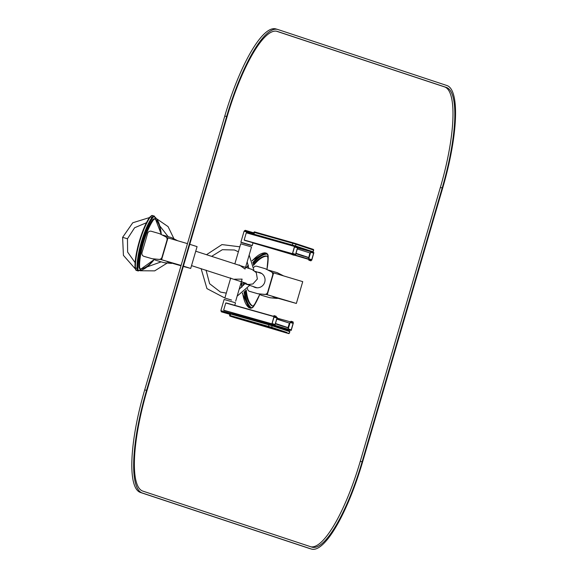 <?xml version="1.0" encoding="UTF-8"?>
<svg xmlns="http://www.w3.org/2000/svg" width="578" height="578" viewBox="0 0 578 578"><rect width="100%" height="100%" fill="white"/><g stroke="black" fill="none" stroke-linecap="round" stroke-linejoin="round"><path stroke-width="0.87" d="M195.74 251.213L251.994 269.427L256.292 272.643L257.355 279.001L252.897 283.957L248.807 284.47L246.163 284.036A7.507 7.471 101.3 0 1 242.124 281.761A7.507 7.471 101.3 0 0 246.163 284.036L246.177 284.044M143.922 256.336A2.962 2.868 108.3 0 1 141.993 252.694L147.665 233.302A2.962 2.868 108.3 0 1 151.255 231.258L159.268 233.577A2.962 2.868 108.3 0 1 159.759 233.772L165.546 236.727A2.962 2.868 108.3 0 1 166.984 240.173L161.999 257.217A2.962 2.868 108.3 0 1 158.928 259.363L152.448 258.756A2.962 2.868 108.3 0 1 151.935 258.662L144.11 256.401A2.962 2.868 108.3 0 1 143.915 256.336M159.463 233.642A2.962 2.868 108.3 0 1 159.947 233.837L165.734 236.785A2.962 2.868 108.3 0 1 167.172 240.238L162.187 257.282A2.962 2.868 108.3 0 1 159.116 259.421L152.635 258.821A2.962 2.868 108.3 0 1 152.122 258.72L144.11 256.401M277.859 298.262A2.962 2.868 108.3 0 1 276.71 298.393L270.237 297.786A2.962 2.868 108.3 0 1 269.716 297.692L261.704 295.365A2.962 2.868 108.3 0 1 259.854 293.978M268.091 270.114A2.962 2.868 108.3 0 1 268.849 270.222L276.869 272.549A2.962 2.868 108.3 0 1 277.353 272.744L283.076 275.655M277.057 272.614A2.962 2.868 108.3 0 1 277.541 272.802L283.234 275.706M277.657 298.205A2.962 2.868 108.3 0 1 276.522 298.327L270.049 297.728A2.962 2.868 108.3 0 1 269.529 297.627L261.704 295.365M177.569 240.686L171.876 237.789A2.962 2.868 -71.7 0 0 171.391 237.594M177.41 240.643L171.688 237.724A2.962 2.868 -71.7 0 0 171.196 237.536L163.184 235.21A2.962 2.868 -71.7 0 0 162.425 235.101M154.181 258.966A2.962 2.868 -71.7 0 0 156.038 260.353L164.051 262.672A2.962 2.868 -71.7 0 0 164.564 262.773L171.045 263.38A2.962 2.868 -71.7 0 0 172.186 263.25M156.038 260.353L163.863 262.614A2.962 2.868 -71.7 0 0 164.376 262.708L170.857 263.315A2.962 2.868 -71.7 0 0 171.984 263.192M247.543 288.422A2.962 2.868 -71.7 0 0 249.775 291.413L257.788 293.74A2.962 2.868 -71.7 0 0 258.308 293.834L264.782 294.44A2.962 2.868 -71.7 0 0 267.852 292.295L272.838 275.251A2.962 2.868 -71.7 0 0 271.4 271.805L265.613 268.849A2.962 2.868 -71.7 0 0 265.129 268.662M249.775 291.413L257.6 293.675A2.962 2.868 -71.7 0 0 258.12 293.776L264.594 294.375A2.962 2.868 -71.7 0 0 267.665 292.23L272.65 275.186A2.962 2.868 -71.7 0 0 271.212 271.739L265.425 268.784A2.962 2.868 -71.7 0 0 264.934 268.597L256.921 266.27A2.962 2.868 -71.7 0 0 253.8 267.368M257.882 272.26A7.803 7.557 108.3 0 1 264.652 282.411A7.803 7.557 108.3 0 1 253.164 286.515M258.07 272.325A7.803 7.557 108.3 0 1 260.028 272.657M255.122 287.476A7.803 7.557 108.3 0 1 253.352 286.58M247.507 284.643L249.848 285.214L237.139 296.153M127.384 238.736L122.608 237.348L127.384 238.736M135.136 268.683L123.425 255.36L122.608 237.348L123.136 237.515M126.929 238.627L127.463 238.765L127.615 252.073L135.151 262.687M245.571 290.561A96.504 24.146 106.2 0 0 251.611 305.661A9.277 2.319 106.2 0 0 251.798 305.755A9.277 2.319 106.2 0 0 252.015 305.776M246.206 289.918A96.504 24.146 106.2 0 0 252.34 305.878A9.277 2.319 106.2 0 0 252.535 305.972A9.277 2.319 106.2 0 0 254.399 304.563A30.273 7.572 106.2 0 0 259.883 294.029M266.928 269.521A30.273 7.572 106.2 0 0 267.867 258.511A9.277 2.319 106.2 0 0 267.043 256.213A9.277 2.319 106.2 0 0 266.87 256.184A96.504 24.146 106.2 0 0 253.504 265.396M266.458 256.068A9.277 2.319 106.2 0 0 266.306 255.996A9.277 2.319 106.2 0 0 266.14 255.975A96.504 24.146 106.2 0 0 253.323 264.522M154.369 218.939A9.277 2.319 106.2 0 0 154.174 218.838A9.277 2.319 106.2 0 0 152.31 220.254A30.273 7.572 106.2 0 0 138.843 266.299A9.277 2.319 106.2 0 0 139.666 268.604A9.277 2.319 106.2 0 0 139.84 268.626M161.161 234.458A96.504 24.146 106.2 0 0 155.099 219.149A9.277 2.319 106.2 0 0 154.911 219.055A9.277 2.319 106.2 0 0 153.047 220.464A30.273 7.572 106.2 0 0 139.58 266.516A9.277 2.319 106.2 0 0 140.403 268.813A9.277 2.319 106.2 0 0 140.57 268.835A96.504 24.146 106.2 0 0 154.319 259.182M231.467 300.025L225.384 298.197L231.467 300.025M231.597 300.069L224.849 298.038L231.597 300.069M234.545 279.203L242.117 279.123L235.665 301.203M239.241 264.941L245.065 269.045L251.524 246.965L240.715 243.8L234.943 263.539M265.902 294.318L296.355 303.443L275.128 297.475L294.462 302.894L265.866 294.325L289.759 301.528L274.182 297.143M272.289 272.513L302.735 281.638L296.355 303.443M173.147 263.525L181.001 265.764L173.147 263.525M162.064 259.854L181.095 265.439L162.064 259.854M183.32 266.415L188.804 267.881L183.392 266.155M183.399 266.133L190.704 268.438L183.313 266.444M166.623 237.5L187.474 243.627M189.779 244.321L197.076 246.625L190.704 268.438M265.837 294.339L287.866 300.979L274.189 297.164M181.073 265.519L160.2 259.312M161.067 259.587A0.99 0.954 108.3 0 1 160.951 259.558L181.059 265.562M181.022 265.685L168.538 262.152L181.008 265.728M183.334 266.35L184.1 266.523L183.371 266.248M274.088 316.448L277.23 317.495L275.012 325.082L271.87 324.034L273.972 316.621L225.752 302.995L274.088 316.448L226.468 302.995L225.752 302.995L223.643 310.198L275.121 324.908M274.03 317.011L272.122 323.536L275.07 324.518L276.978 317.994L274.03 317.011M273.986 317.149L276.978 317.994M291.153 330.428L232.486 313.11L291.153 330.428L288.01 329.388L290.228 321.801L293.371 322.842L291.261 330.255M291.211 329.865L293.118 323.34L290.17 322.365L288.263 328.889L291.211 329.865M290.142 322.459L293.118 323.34M232.508 313.052L288.01 329.388M238.078 314.439L237.659 314.526M290.228 321.801L277.1 318.131M221.136 310.747L230.485 313.442L221.042 310.718L221.345 311.831L229.899 314.309M232.19 313.854L221.042 310.718M224.127 299.476L235.506 302.8L224.127 299.476L220.904 310.473M276.811 319.128L289.361 323.088L276.862 318.948L289.361 323.088L287.974 327.827L275.431 323.846L283.112 326.397M309.151 259.479L311.78 260.086L308.529 259.219L310.747 251.632L313.89 252.673L311.78 260.086M311.73 259.695L313.637 253.171L310.689 252.196L308.782 258.72L311.73 259.695M310.661 252.29L313.637 253.171M241.004 242.449L252.008 245.664L240.874 242.204L252.254 245.527L252.962 242.839L291.919 254.313M258.604 244.27L258.178 244.35M310.747 251.632L297.627 247.962M294.607 246.279L297.749 247.326L295.531 254.912L292.389 253.865L294.498 246.452L246.271 232.818L294.607 246.279L246.987 232.818L246.271 232.818L244.162 240.029L244.776 240.412L292.027 253.923L258.135 244.342M294.549 246.842L292.641 253.366L295.589 254.349L297.497 247.825L294.549 246.842M294.505 246.979L297.497 247.825M295.531 254.912L294.31 254.566L295.64 254.739M240.874 242.204L244.089 231.2L253.467 233.7M244.089 231.2L253.41 233.888M249.111 244.855L241.857 242.695L249.111 244.855M303.638 256.227L295.95 253.677L308.76 257.528L296.059 253.323M297.33 248.959L309.887 252.918L308.76 257.528M291.652 321.44L291.435 322.199L292.88 322.683L293.104 321.924L291.652 321.44L290.958 321.26L290.864 322.011M309.512 260.375L310.957 260.851L308.818 260.194L309.512 260.375L309.736 259.616M310.957 260.851L311.181 260.093L311.672 260.259M274.796 315.855L274.579 316.614L276.024 317.091L276.248 316.332L274.796 315.855L273.979 315.639L273.77 316.361M292.656 254.79L294.101 255.266L291.839 254.573L292.656 254.79L292.88 254.031L294.325 254.508L294.101 255.266M291.839 254.573L292.063 253.814L292.88 254.031M160.951 259.558L160.149 259.327M171.03 262.513A0.99 0.954 108.3 0 1 170.257 262.629L167.497 261.834A0.99 0.954 108.3 0 1 166.89 261.292M171.225 262.571A0.99 0.954 108.3 0 1 170.445 262.694L167.685 261.892A0.99 0.954 108.3 0 1 167.62 261.87M276.681 297.526A0.99 0.954 108.3 0 1 275.916 297.634L273.156 296.832A0.99 0.954 108.3 0 1 272.556 296.304M276.869 297.583A0.99 0.954 108.3 0 1 276.103 297.699L273.343 296.897A0.99 0.954 108.3 0 1 273.278 296.875M276.002 28.972A98.802 24.724 106.2 0 0 275.778 28.9A98.802 24.724 106.2 0 0 224.791 116.012L144.71 389.868A98.802 24.724 106.2 0 0 140.461 492.478L309.533 548.5A98.802 24.724 106.2 0 0 309.757 548.565L311.593 549.1A98.802 24.724 106.2 0 0 362.579 461.988L442.661 188.132A98.802 24.724 106.2 0 0 446.91 85.522L277.837 29.5A98.802 24.724 106.2 0 0 277.613 29.435A98.802 24.724 106.2 0 0 226.627 116.546L146.545 390.403A98.802 24.724 106.2 0 0 142.304 493.005L311.369 549.028A98.802 24.724 106.2 0 0 311.593 549.1M276.371 31.176L444.518 86.888A96.822 24.225 -73.8 0 1 440.357 187.445L360.275 461.302A96.822 24.225 -73.8 0 1 311 546.824M277.288 31.4L446.353 87.422A96.822 24.225 -73.8 0 1 442.192 187.973L362.11 461.829A96.822 24.225 -73.8 0 1 312.149 547.2A96.822 24.225 -73.8 0 1 311.925 547.135L142.853 491.112A96.822 24.225 -73.8 0 1 147.014 390.555L227.096 116.698A96.822 24.225 -73.8 0 1 277.064 31.328A96.822 24.225 -73.8 0 1 277.288 31.4L276.84 31.27M241.814 281.652L246.235 284.217A7.507 7.268 -71.7 0 0 249.4 284.513M251.611 305.661L252.34 305.878M266.14 255.975L266.87 256.184M152.31 220.254L153.047 220.464M138.843 266.299L139.58 266.516M150.266 217.032A10.245 2.565 -73.8 0 1 152.325 215.478L149.731 217.176A0.592 0.455 -145.5 0 0 149.666 217.35A32.838 8.215 -73.8 0 0 135.057 267.303A0.592 0.448 178.5 0 0 135.397 267.881A33.43 8.367 -73.8 0 1 150.266 217.032A0.592 0.455 -145.5 0 0 149.731 217.176C142.239 227.573 134.392 254.399 135.021 267.477L136.307 270.425A10.245 2.565 -73.8 0 1 135.397 267.881L137.044 268.358A33.43 8.367 -73.8 0 1 151.92 217.509L150.266 217.032M154.42 259.32A105.969 26.516 -73.8 0 1 138.85 270.518A9.653 2.413 -73.8 0 1 137.817 268.098A32.838 8.215 -73.8 0 1 152.419 218.152A0.592 0.455 34.5 0 0 151.92 217.509A10.245 2.565 -73.8 0 1 153.972 215.955A10.245 2.565 -73.8 0 1 154.189 216.064A0.592 0.571 126.2 0 1 154.564 216.786A105.969 26.516 -73.8 0 1 161.32 234.538M136.487 270.446A10.245 2.565 -73.8 0 1 136.307 270.425L137.961 270.901A10.245 2.565 -73.8 0 1 137.044 268.358A0.592 0.448 -1.5 0 0 137.817 268.098M154.456 259.37L138.301 270.952A0.592 0.571 -90 0 1 138.142 270.93A10.245 2.565 -73.8 0 1 137.961 270.901L138.301 270.952A0.592 0.571 -90 0 0 138.85 270.518M152.419 218.152A9.653 2.413 -73.8 0 1 154.564 216.786M267.253 294.708L273.632 272.903M161.594 259.703L167.974 237.89M242.363 293.241L248.872 307.633A0.592 0.571 126.1 0 0 249.039 307.72L250.693 308.197A10.245 2.565 -73.8 0 0 250.903 308.305L249.255 307.821A10.245 2.565 -73.8 0 1 249.039 307.72A106.562 26.66 -73.8 0 1 242.637 293.039M241.98 286.999A106.562 26.66 -73.8 0 1 241.792 283.61A0.592 0.455 177.9 0 1 241.459 283.025M259.898 294.058A32.838 8.215 -73.8 0 1 253.561 306.427A9.653 2.413 -73.8 0 1 251.423 307.792A0.592 0.571 -53.9 0 1 250.693 308.197A106.562 26.66 -73.8 0 1 244.068 291.919M243.504 285.373A106.562 26.66 -73.8 0 1 243.446 284.087L241.792 283.61M246.864 267.513A106.562 26.66 -73.8 0 1 248.352 265.497M252.218 260.844A106.562 26.66 -73.8 0 1 265.078 252.846A10.245 2.565 -73.8 0 1 265.266 252.875A10.245 2.565 -73.8 0 1 265.432 252.954M248.461 268.076A106.562 26.66 -73.8 0 1 248.742 267.679M252.796 262.535A106.562 26.66 -73.8 0 1 266.733 253.33L265.078 252.846A0.592 0.571 -90.1 0 0 264.746 252.853M253.056 263.46A105.969 26.516 -73.8 0 1 267.13 254.06A0.592 0.571 89.9 0 0 266.733 253.33A10.245 2.565 -73.8 0 1 266.92 253.352L264.919 252.824L252.095 260.534M268.163 256.473A32.838 8.215 -73.8 0 1 266.957 269.536L268.206 256.292A0.592 0.455 178.5 0 1 268.163 256.473A9.653 2.413 -73.8 0 0 267.13 254.06M251.423 307.792A105.969 26.516 -73.8 0 1 244.79 291.29M244.241 284.448A105.969 26.516 -73.8 0 1 244.219 283.82A0.592 0.455 -2.1 0 1 243.446 284.087M268.149 256.112A0.592 0.455 178.5 0 1 268.206 256.292L266.92 253.352M249.255 307.821L248.872 307.633A0.592 0.571 126.1 0 1 248.721 307.474M223.643 310.198L271.87 323.832M224.257 310.581L271.87 324.034M254.082 319.164L288.01 329.178M275.482 323.687L287.974 327.827M275.533 323.492L288.241 327.697M286.97 332.487L271.696 327.314L229.639 315.4A0.592 0.571 -71.7 0 0 230.03 316.13L288.603 333.564L270.974 327.719L230.03 316.13M270.974 327.719A0.592 0.571 108.3 0 0 271.696 327.314L272.137 325.797L289.766 331.635L289.318 333.152A0.592 0.571 108.3 0 1 288.603 333.564M230.384 316.224A0.592 0.412 105.8 0 1 230.152 315.53L230.6 314.013L268.972 324.865A0.592 0.412 -74.2 0 1 269.536 324.41L271.754 325.067A0.592 0.571 -71.7 0 1 272.137 325.797L268.972 324.865L268.532 326.382A0.592 0.412 105.8 0 0 268.763 327.069M230.6 314.013L230.087 313.883A0.592 0.571 108.3 0 1 230.803 313.471L231.149 313.565A0.592 0.412 -74.2 0 1 231.164 313.565L269.536 324.41L231.164 313.565A0.592 0.412 -74.2 0 0 230.6 314.013M289.766 331.635A0.592 0.571 -71.7 0 0 289.376 330.905L271.79 325.082M269.536 324.41A0.592 0.412 -74.2 0 1 269.536 324.417L289.397 330.912L289.824 331.656L289.376 333.174L286.955 333.101L234.35 317.56A0.592 0.571 -71.7 0 0 234.365 317.568M234.328 317.553A0.592 0.571 -71.7 0 0 234.35 317.56L230.008 316.123L229.582 315.378L230.03 313.861L231.157 313.565M230.08 313.738L221.027 311.13M253.005 242.941L291.883 254.414L253.005 242.941M294.159 255.086L309.028 259.479L294.159 255.086M294.188 254.985L308.529 259.219M274.601 248.995L291.969 254.118M294.245 254.79L308.529 259.009M244.162 240.029L292.389 253.663M244.776 240.412L292.389 253.865M308.493 257.658L296.001 253.518M310.762 251.127L313.168 251.813L313.666 250.108L295.987 244.248A0.592 0.571 -71.7 0 0 295.618 243.526L254.652 231.923A0.592 0.571 108.3 0 0 253.937 232.327L253.431 234.039A0.592 0.571 -71.7 0 0 253.699 234.719M313.608 250.086A0.592 0.571 -71.7 0 0 313.247 249.364L295.64 243.533M310.711 251.647L297.771 247.355M312.546 252.225A0.592 0.571 108.3 0 0 313.11 251.791L295.481 245.953L295.987 244.248L292.822 243.309L254.443 232.464L253.944 234.169L253.374 234.018L253.8 234.762M255.006 232.016A0.592 0.412 -74.2 0 0 254.443 232.464L253.872 232.313L255.006 232.016L293.378 242.861A0.592 0.412 -74.2 0 1 293.386 242.861A0.592 0.412 -74.2 0 0 292.822 243.309L292.324 245.021L253.944 234.169A0.592 0.412 105.8 0 0 254.118 234.834M294.917 246.387A0.592 0.571 108.3 0 0 295.481 245.953L292.324 245.021A0.592 0.412 105.8 0 0 292.497 245.686M293.378 242.861L295.618 243.526A0.592 0.571 -71.7 0 0 295.596 243.519L313.247 249.364A0.592 0.571 -71.7 0 0 313.225 249.356L313.666 250.108L312.597 252.239M244.429 231.084L244.537 230.716L253.576 233.317M253.728 232.818L245.303 230.311L244.537 230.716M291.168 322.112L291.384 321.368M308.934 260.223L309.158 259.464M309.244 260.302L309.461 259.544M224.791 116.012L226.627 116.546M144.71 389.868L146.545 390.403M140.461 492.478L142.304 493.005M309.533 548.5L311.369 549.028M444.518 86.888L446.353 87.422M440.357 187.445L442.192 187.973M360.275 461.302L362.11 461.829M261.798 273.56L255.187 271.364M257.08 287.815L249.739 285.38M191.52 265.627L246.307 283.336M206.05 270.136L209.626 283.719L220.493 292.092L226.287 293.125M201.101 268.597L206.946 288.61L225.088 298.125M244.783 283.704L239.133 289.325M206.649 254.595L221.959 244.588L239.834 246.806M249.161 255.035L253.988 270.446M211.866 256.22L222.349 249.703L234.444 249.999L238.382 251.784M248.807 268.199L247.167 261.848M140.078 270.764L154.702 270.865L167.273 263.026M161.19 261.848L147.397 266.805M122.608 237.348L132.759 222.768L149.456 217.581M156.992 219.011L168.082 226.619L174 238.873M127.463 238.765L134.623 227.739L146.487 222.711M168.147 236.648L159.918 226.077M251.798 305.755L252.535 305.972M266.306 255.996L267.043 256.213M154.174 218.838L154.911 219.055M139.666 268.604L140.403 268.813M224.849 298.038L230.723 277.953M161.385 234.574L154.362 216.143L152.325 215.478M259.912 294.079L253.504 306.6L250.903 308.305M241.416 283.206L241.655 287.302M248.251 265.078L246.524 267.39M237.616 314.511L275.012 325.082M235.506 302.8L234.762 305.336M232.508 313.038L232.284 313.803M290.748 321.975L290.958 321.26M308.818 260.194L309.035 259.435M275.778 28.9L277.613 29.435"/></g></svg>
